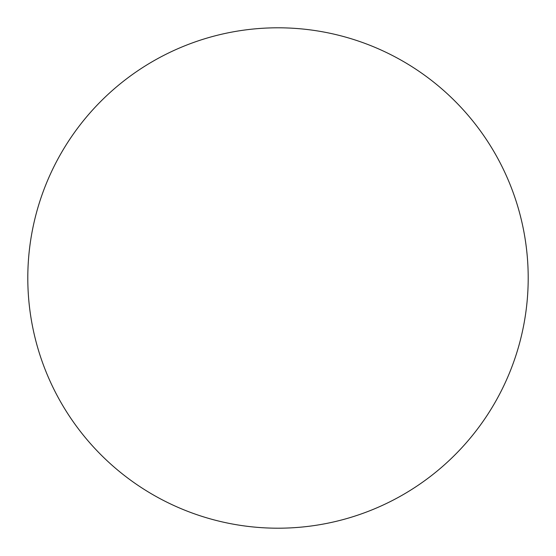 <?xml version="1.0" encoding="UTF-8"?>
<svg xmlns="http://www.w3.org/2000/svg" width="556" height="556" viewBox="0 0 556 556"><rect width="100%" height="100%" fill="white"/><g stroke="black" fill="none" stroke-linecap="round" stroke-linejoin="round"><path stroke-width="0.83" d="M27.8 278A250.2 250.2 0 0 0 278 528.2A250.2 250.2 0 0 0 528.2 278A250.2 250.2 0 0 0 278 27.8A250.2 250.2 0 0 0 27.8 278"/></g></svg>
